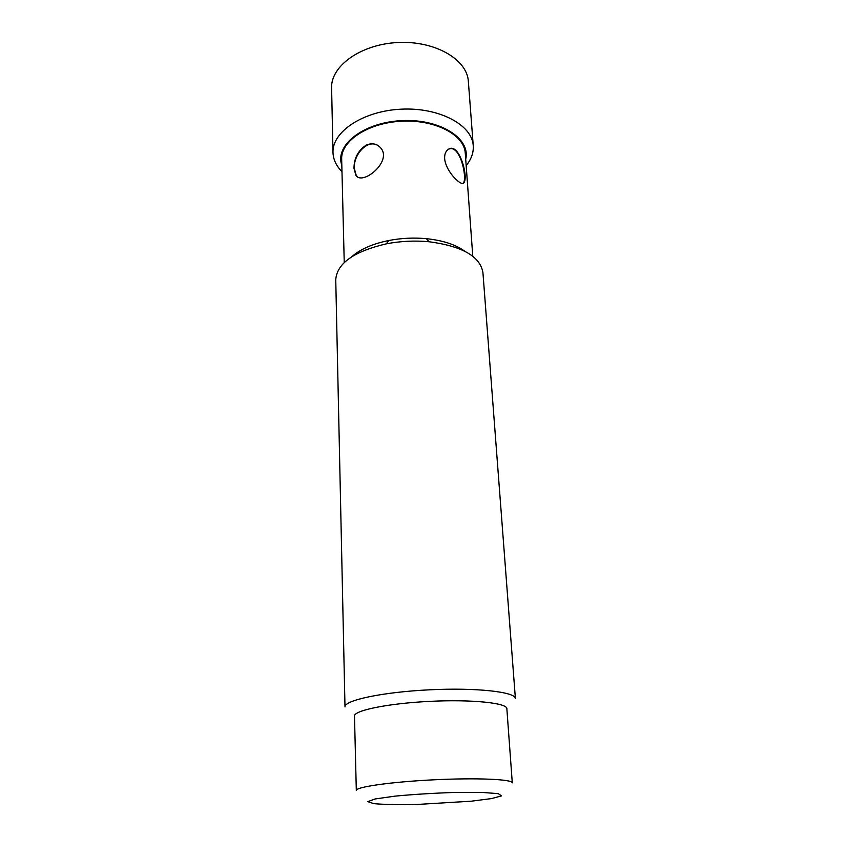 <?xml version="1.0" encoding="UTF-8"?>
<svg xmlns="http://www.w3.org/2000/svg" width="847" height="847" viewBox="0 0 847 847"><rect width="100%" height="100%" fill="white"/><g stroke="black" fill="none" stroke-linecap="round" stroke-linejoin="round"><path stroke-width="1.27" d="M354.491 716.107C353.697 710.453 388.297 703.359 430.128 701.348C471.959 699.273 507.088 702.946 506.855 708.664L512.287 782.85C512.71 779.293 476.861 777.673 433.971 779.801C391.07 781.876 355.549 786.979 356.312 790.473L354.491 716.107M482.928 272.586C480.185 256.429 462.218 246.149 429.027 241.744C414.712 240.432 400.493 241.12 386.38 243.83C353.781 251.453 336.905 263.438 335.751 279.775L344.994 706.927C344.083 700.31 382.653 692.063 429.567 689.807C476.48 687.468 515.664 691.925 515.4 698.595L482.928 272.586M351.844 256.683C360.187 249.251 372.479 243.862 388.699 240.527C401.182 238.123 413.738 237.509 426.401 238.674C442.865 240.421 455.622 244.582 464.654 251.167M506.866 708.897C508.009 703.074 472.637 699.23 430.128 701.348C387.619 703.391 352.797 710.665 354.491 716.35M344.242 262.549L341.669 159.162C340.748 140.973 368.233 122.72 401.753 121.195C435.263 119.438 464.4 134.927 465.268 153.116L472.785 256.27M366.37 145.028C372.193 142.73 377.01 143.736 380.822 148.045C392.627 161.692 361.743 186.414 355.804 175.043L353.993 168.362C354.004 158.22 358.122 150.448 366.37 145.028M444.643 158.622C444.484 154.948 445.331 152.174 447.184 150.311C458.227 139.204 468.56 175.943 464.135 182.38C462.483 187.843 445.766 172.015 444.643 158.622M473.251 145.684L468.349 81.376C467.205 59.449 434.987 40.561 397.91 42.519C360.822 44.192 330.595 66.13 331.601 88.067L332.987 152.534C331.992 131.814 363.067 110.915 401.171 109.178C439.254 107.188 472.224 124.964 473.251 145.684C473.685 152.651 471.324 159.278 466.178 165.567M341.976 171.645C336.238 165.885 333.242 159.511 332.987 152.534M465.702 159.12C471.006 138.612 439.974 118.58 401.732 120.634C363.469 122.328 334.533 145.292 341.817 165.176M448.751 149.178C460.037 143.958 467.195 177.171 463.616 182.603L462.928 183.333M357.55 176.758L356.195 175.329L354.395 168.648C352.903 154.916 368.149 137.638 378.937 146.171M471.345 801.188L491.609 798.573L501.477 795.894L498.354 793.671L482.017 792.4L455.358 792.421C434.024 793.12 413.971 794.348 395.2 796.116L375.168 798.954L367.799 801.643L373.792 803.655C383.956 804.534 398.143 804.819 416.364 804.502L471.345 801.188M388.699 240.527L386.38 243.83M426.401 238.674L429.027 241.744"/></g></svg>
